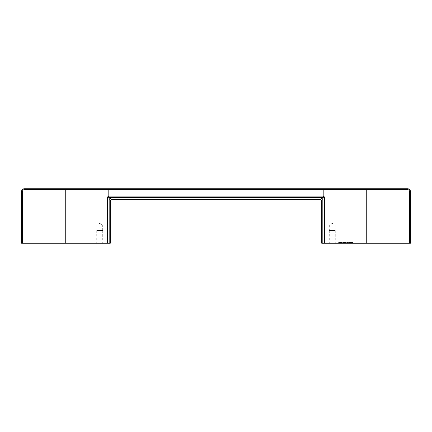 <?xml version="1.0" encoding="UTF-8"?>
<svg xmlns="http://www.w3.org/2000/svg" width="432" height="432" viewBox="0 0 432 432"><rect width="100%" height="100%" fill="white"/><g stroke="black" fill="none" stroke-linecap="round" stroke-linejoin="round"><path stroke-width="0.32" stroke-dasharray="2.16 1.62" d="M65.151 243.254L22.507 243.254L22.507 191.473A1.814 1.814 0 0 1 24.327 189.653L65.254 189.653L65.254 188.746L65.151 243.254L65.254 189.653L108.81 189.653L108.81 196.117L107.606 196.927L109.172 198.536C110.608 201.215 110.608 201.215 109.172 198.536A0.907 0.778 152 0 1 110.047 197.732C111.526 200.275 111.526 200.275 110.047 197.732M107.606 196.927L107.606 243.254L109.172 243.254L109.172 198.536M323.028 198.153L324.394 196.927L323.962 196.614L322.277 197.37A0.907 0.675 -130.9 0 1 323.028 198.153L322.828 198.536C321.392 201.215 321.392 201.215 322.828 198.536A0.907 0.778 -152 0 0 321.953 197.732C320.474 200.275 320.474 200.275 321.953 197.732M321.737 243.254L410.4 243.254M108.038 196.614L109.723 197.37A0.907 0.675 130.9 0 0 108.972 198.153M108.859 188.746L108.81 189.653L323.19 189.653L323.19 196.117L108.81 196.117M96.725 243.254L102.719 243.254L96.725 243.254L96.725 230.537L102.719 230.537L96.725 230.537M110.263 243.254L109.172 243.254M21.6 243.254L22.507 243.254M107.606 243.254L65.254 243.254M353.171 243.254L339.547 243.254L352.264 243.254L352.264 242.347L339.547 242.347L353.171 242.347L352.264 242.347L352.264 243.254L353.171 243.254L353.171 242.347L353.171 243.254M338.634 243.254L339.547 243.254L338.634 243.254L338.634 242.347L339.547 242.347L338.634 242.347L338.634 243.254M329.281 243.254L335.275 243.254L329.281 243.254L329.281 230.537L335.275 230.537L329.281 230.537M323.962 196.614L323.19 196.117M366.849 243.254L366.746 188.746L366.746 243.254M409.493 243.254L409.493 191.473A1.814 1.814 0 0 0 407.673 189.653L323.19 189.567M323.19 189.518L323.141 188.746M24.327 189.653L24.327 188.746A2.727 2.727 0 0 0 21.6 191.473L22.507 191.473M409.493 191.473L410.4 191.473A2.727 2.727 0 0 0 407.673 188.746L407.673 189.653M102.719 230.537L102.719 243.254M96.752 230.537L102.692 230.537L96.752 230.537L96.752 225.083L102.692 225.083L102.692 230.537M99.722 223.301L102.692 225.083L96.752 225.083L99.722 223.301M335.275 230.537L335.275 243.254M329.308 230.537L335.248 230.537L329.308 230.537L329.308 225.083L335.248 225.083L335.248 230.537M332.278 223.301L335.248 225.083L329.308 225.083L332.278 223.301M351.211 242.347L349.564 242.347L352.571 242.347L350.357 242.347L352.345 242.347L351.211 242.347L351.211 243.254L350.87 243.254L350.87 242.347M350.87 243.254L352.571 243.254L350.357 243.254L352.345 243.254L352.064 242.347M352.064 243.254L351.837 242.347M351.551 243.254L351.551 242.347M351.664 243.254L351.664 242.347L351.664 243.254M351.724 243.254L351.724 242.347L351.724 243.254M352.345 243.254L352.345 242.347L352.345 243.254M352.291 243.254L352.291 242.347M348.543 242.347L347.009 242.347L348.656 242.347L348.543 243.254L347.009 243.254L348.257 243.254L348.257 242.347M345.308 242.347L343.094 242.347L346.043 242.347L343.775 242.347L345.422 242.347L345.308 243.254L345.422 242.347L345.422 243.254L345.535 242.347L345.535 243.254L345.703 242.347L345.703 243.254L345.875 242.347L346.102 243.254L346.102 242.347L346.102 243.254L345.362 243.254L345.362 242.347L345.362 243.254L345.535 242.347L345.535 243.254L346.043 243.254L345.082 243.254L345.082 242.347L345.362 243.254L344.795 243.254L344.795 242.347L344.795 243.254L345.082 243.254L344.228 243.254L344.228 242.347L344.228 243.254L344.509 242.347L344.509 243.254L344.795 243.254L343.942 243.254L343.942 242.347L343.942 243.254L343.775 242.347L343.775 243.254L343.602 242.347L343.602 243.254L343.435 242.347L343.435 243.254L343.321 242.347L343.094 243.254L343.094 242.347L343.094 243.254L345.535 243.254L345.082 243.254L345.308 242.347L345.308 243.254M340.821 242.347L339.233 242.347L340.821 242.347L340.821 243.254L341.615 243.254L341.615 242.347M348.089 243.254L348.089 242.347M350.244 243.254L349.736 243.254L350.584 243.254L350.584 242.347L350.584 243.254L350.244 243.254L350.244 242.347M351.837 243.254L351.497 243.254L351.497 242.347M351.497 243.254L351.211 243.254M347.863 243.254L347.863 242.347M347.69 243.254L347.69 242.347M351.383 243.254L351.383 242.347L351.383 243.254M351.157 243.254L351.157 242.347M350.93 243.254L350.93 242.347M350.703 243.254L350.703 242.347M350.53 243.254L350.53 242.347L350.53 243.254M350.417 243.254L350.417 242.347L350.417 243.254M350.357 243.254L350.357 242.347L350.357 243.254M351.27 243.254L351.27 242.347M341.501 243.254L341.501 242.347M351.61 243.254L351.61 242.347M351.95 243.254L351.95 242.347M352.231 243.254L352.231 242.347M352.458 243.254L352.458 242.347M352.571 243.254L352.571 242.347L352.571 243.254M349.564 243.254L349.564 242.347L349.564 243.254M351.778 243.254L351.778 242.347M348.257 243.254L348.543 243.254M348.656 243.254L348.656 242.347L348.656 243.254M347.576 243.254L347.576 242.347L347.576 243.254M347.009 243.254L347.009 242.347L347.009 243.254M347.463 243.254L347.463 242.347M347.522 243.254L347.522 242.347M349.79 243.254L349.79 242.347L349.79 243.254M350.017 243.254L350.017 242.347L350.017 243.254M350.131 243.254L350.131 242.347M350.984 243.254L350.984 242.347M344.795 243.254L345.082 243.254L344.509 243.254L344.795 243.254L344.795 242.347L344.795 243.254M344.228 243.254L344.509 243.254L344.002 243.254L344.228 242.347L344.228 243.254M343.888 243.254L343.888 242.347M349.736 243.254L349.736 242.347L349.736 243.254M344.002 243.254L344.002 242.347M344.455 243.254L344.455 242.347L344.455 243.254M344.855 243.254L344.855 242.347L344.855 243.254M345.082 243.254L345.082 242.347L345.082 243.254M342.182 243.254L339.233 243.254L342.182 243.254L342.182 242.347L342.182 243.254M341.615 243.254L340.821 243.254M340.934 243.254L340.934 242.347M340.654 243.254L340.654 242.347L340.654 243.254M340.367 243.254L340.367 242.347M339.914 243.254L339.914 242.347L339.914 243.254M339.233 243.254L339.233 242.347L339.233 243.254M340.994 243.254L340.994 242.347M341.221 243.254L341.221 242.347M343.661 243.254L343.661 242.347M344.509 243.254L344.509 242.347L344.509 243.254M343.775 243.254L343.775 242.347M345.422 243.254L345.422 242.347M345.476 243.254L345.476 242.347M346.043 243.254L346.043 242.347L346.043 243.254M345.989 243.254L345.989 242.347M345.875 243.254L345.875 242.347M345.703 243.254L345.703 242.347M345.535 243.254L345.535 242.347M345.362 243.254L345.362 242.347M343.942 243.254L343.942 242.347M324.394 243.254L324.394 196.927M322.828 198.536L322.828 243.254M109.723 197.37L322.277 197.37M339.547 243.254L339.547 242.347L339.547 243.254"/><path stroke-width="0.65" d="M110.047 197.732C111.526 200.275 111.526 200.275 110.047 197.732A0.907 0.778 -28 0 0 109.172 198.536C110.608 201.215 110.608 201.215 109.172 198.536L107.606 196.927L108.038 196.614L109.723 197.37A0.907 0.675 -49.1 0 0 108.972 198.153M410.4 243.254L410.4 191.473L410.4 243.254L321.737 243.254L321.737 200.556L320.83 199.649L111.17 199.649L110.263 200.556L110.263 243.254L107.606 243.254L107.606 196.927M65.243 188.757L65.151 189.653L24.327 189.653A1.814 1.814 0 0 0 22.507 191.473L22.507 243.254L65.151 243.254L65.254 188.746L24.327 188.746L108.859 188.746L65.254 188.746L65.254 243.254L107.606 243.254M323.028 198.153A0.907 0.675 49.1 0 0 322.277 197.37L321.953 197.732C320.474 200.275 320.474 200.275 321.953 197.732L323.962 196.614L324.394 196.927L322.828 198.536A0.907 0.778 28 0 0 321.953 197.732M323.141 188.746L108.859 188.746L407.673 188.746L323.141 188.746L323.19 189.653L108.81 189.653L108.81 196.117L323.19 196.117L323.962 196.614M366.746 243.254L366.746 189.653L323.19 189.653L323.19 196.117M22.507 243.254L21.6 243.254L21.6 191.473L21.6 243.254M108.038 196.614L108.81 196.117M322.828 198.536C321.392 201.215 321.392 201.215 322.828 198.536L322.828 243.254M409.493 243.254L409.493 191.473A1.814 1.814 0 0 0 407.673 189.653L366.746 189.653L366.746 188.746L366.849 243.254M65.151 189.653L108.81 189.653L108.859 188.746M24.327 189.653L24.327 188.746A2.727 2.727 0 0 0 21.6 191.473L22.507 191.473M409.493 191.473L410.4 191.473A2.727 2.727 0 0 0 407.673 188.746L407.673 189.653M322.277 197.37L109.723 197.37M109.172 198.536L109.172 243.254M324.394 196.927L324.394 243.254M24.327 188.746A2.727 2.727 0 0 0 21.6 191.473M410.4 191.473A2.727 2.727 0 0 0 407.673 188.746"/></g></svg>
